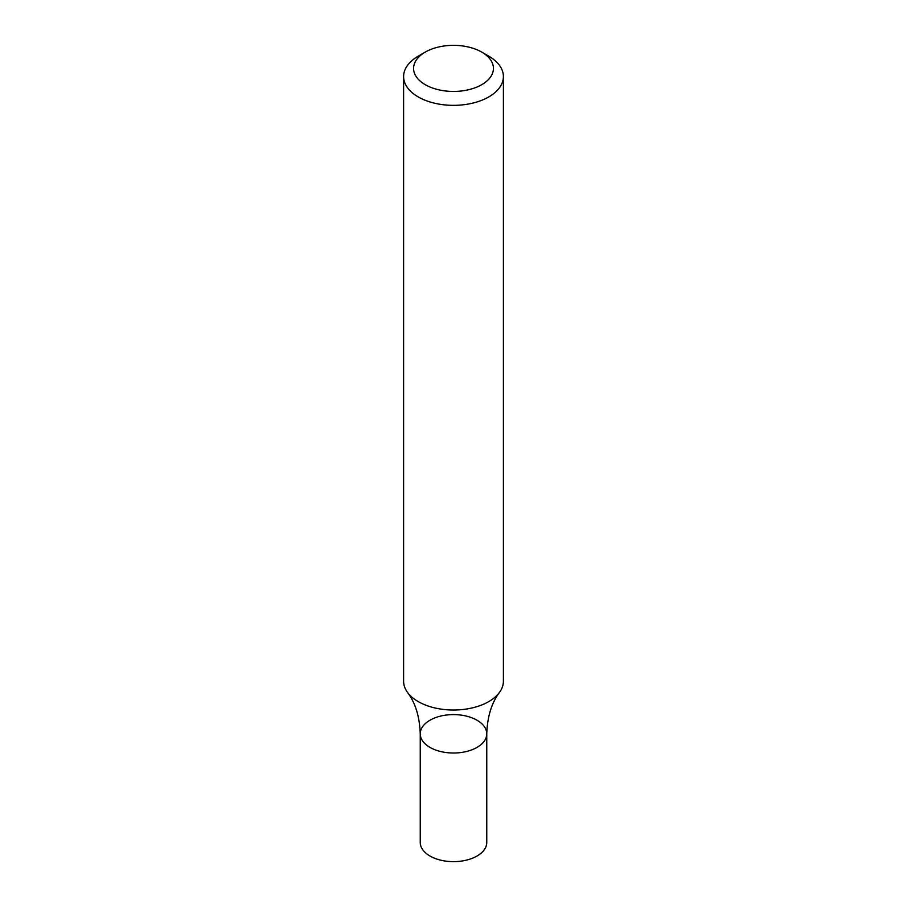 <?xml version="1.0" encoding="UTF-8"?>
<svg xmlns="http://www.w3.org/2000/svg" width="907" height="907" viewBox="0 0 907 907"><rect width="100%" height="100%" fill="white"/><g stroke="black" fill="none" stroke-linecap="round" stroke-linejoin="round"><path stroke-width="1.36" d="M481.73 52.096L488.782 56.177A49.896 28.809 180 0 1 503.396 76.539A49.896 28.809 180 0 1 488.782 96.913A49.896 28.809 180 0 1 434.408 103.16A49.896 28.809 180 0 1 403.604 76.539A49.896 28.809 180 0 1 418.218 56.177L425.27 52.096A39.919 23.049 180 0 1 481.73 52.096A39.919 23.049 180 0 1 481.73 84.691A39.919 23.049 180 0 1 425.27 84.691A39.919 23.049 180 0 1 425.27 52.096M503.396 76.539L503.396 681.214A49.896 28.809 180 0 1 499.417 692.483A49.896 28.809 180 0 1 488.782 701.587A49.896 28.809 180 0 1 407.583 692.483A49.896 28.809 180 0 1 403.604 681.214L403.604 76.539M486.764 733.808L486.764 842.444A33.264 19.206 -0 0 1 453.5 861.65A33.264 19.206 -0 0 1 420.236 842.444L420.236 733.808A33.264 19.206 -0 0 0 453.5 753.014A33.264 19.206 -0 0 0 486.764 733.808A33.264 19.206 -0 0 0 466.232 716.065A33.264 19.206 -0 0 0 429.975 720.226A33.264 19.206 -0 0 0 420.236 733.808A33.264 19.206 -0 0 0 453.5 753.014A33.264 19.206 -0 0 0 486.764 733.808C487.342 716.779 491.56 703.004 499.417 692.483M420.236 733.808C419.658 716.779 415.44 703.004 407.583 692.483"/></g></svg>
